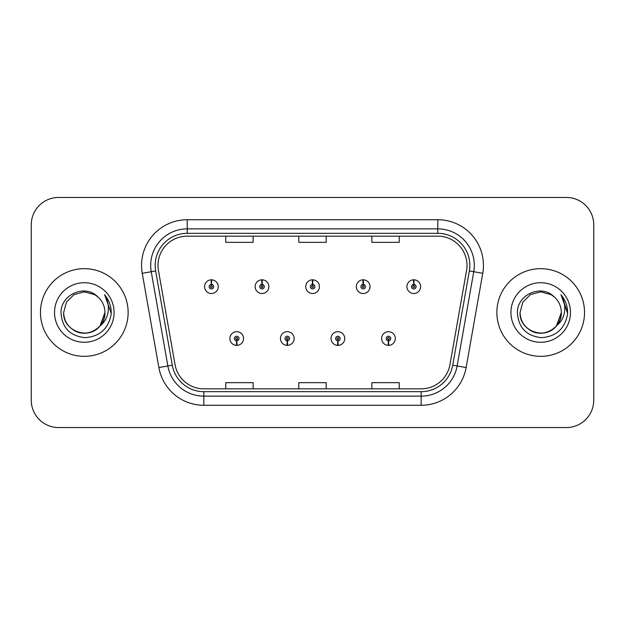 <?xml version="1.0" encoding="UTF-8"?>
<svg xmlns="http://www.w3.org/2000/svg" width="625" height="625" viewBox="0 0 625 625"><rect width="100%" height="100%" fill="white"/><g stroke="black" fill="none" stroke-linecap="round" stroke-linejoin="round"><path stroke-width="0.94" d="M287.195 340.805L287 345.367A6.852 6.852 0 0 0 287.594 345.367L287.398 340.805A2.281 2.281 0 0 0 289.578 338.523A2.281 2.281 0 0 0 287.297 336.242A2.281 2.281 0 0 0 285.016 338.523A2.281 2.281 0 0 0 287.195 340.805L287.258 339.438A0.914 0.914 0 0 1 286.383 338.523A0.914 0.914 0 0 1 287.297 337.609A0.914 0.914 0 0 1 288.211 338.523A0.914 0.914 0 0 1 287.336 339.438L287.398 340.805M337.789 340.805L337.586 345.367A6.852 6.852 0 0 0 338.188 345.367L337.984 340.805A2.281 2.281 0 0 0 340.172 338.523A2.281 2.281 0 0 0 337.883 336.242A2.281 2.281 0 0 0 335.602 338.523A2.281 2.281 0 0 0 337.789 340.805L337.844 339.438A0.914 0.914 0 0 1 336.969 338.523A0.914 0.914 0 0 1 337.883 337.609A0.914 0.914 0 0 1 338.797 338.523A0.914 0.914 0 0 1 337.922 339.438L337.984 340.805M388.375 340.805L388.172 345.367A6.852 6.852 0 0 0 388.773 345.367L388.57 340.805A2.281 2.281 0 0 0 390.758 338.523A2.281 2.281 0 0 0 388.477 336.242A2.281 2.281 0 0 0 386.188 338.523A2.281 2.281 0 0 0 388.375 340.805L388.438 339.438A0.914 0.914 0 0 1 387.562 338.523A0.914 0.914 0 0 1 388.477 337.609A0.914 0.914 0 0 1 389.391 338.523A0.914 0.914 0 0 1 388.516 339.438L388.57 340.805M236.609 340.805L236.406 345.367A6.852 6.852 0 0 0 237.008 345.367L236.805 340.805A2.281 2.281 0 0 0 238.992 338.523A2.281 2.281 0 0 0 236.711 336.242A2.281 2.281 0 0 0 234.422 338.523A2.281 2.281 0 0 0 236.609 340.805L236.672 339.438A0.914 0.914 0 0 1 235.797 338.523A0.914 0.914 0 0 1 236.711 337.609A0.914 0.914 0 0 1 237.625 338.523A0.914 0.914 0 0 1 236.75 339.438L236.805 340.805M262.102 284.375L262.305 279.812A6.852 6.852 0 0 0 261.703 279.812L261.906 284.375A2.281 2.281 0 0 0 259.719 286.656A2.281 2.281 0 0 0 262 288.938A2.281 2.281 0 0 0 264.289 286.656A2.281 2.281 0 0 0 262.102 284.375L262.039 285.742A0.914 0.914 0 0 1 262.914 286.656A0.914 0.914 0 0 1 262 287.57A0.914 0.914 0 0 1 261.086 286.656A0.914 0.914 0 0 1 261.961 285.742L261.906 284.375M312.688 284.375L312.891 279.812A6.852 6.852 0 0 0 312.289 279.812L312.492 284.375A2.281 2.281 0 0 0 310.305 286.656A2.281 2.281 0 0 0 312.594 288.938A2.281 2.281 0 0 0 314.875 286.656A2.281 2.281 0 0 0 312.688 284.375L312.633 285.742A0.914 0.914 0 0 1 313.508 286.656A0.914 0.914 0 0 1 312.594 287.57A0.914 0.914 0 0 1 311.68 286.656A0.914 0.914 0 0 1 312.555 285.742L312.492 284.375M363.281 284.375L363.477 279.812A6.852 6.852 0 0 0 362.883 279.812L363.078 284.375A2.281 2.281 0 0 0 360.898 286.656A2.281 2.281 0 0 0 363.18 288.938A2.281 2.281 0 0 0 365.461 286.656A2.281 2.281 0 0 0 363.281 284.375L363.219 285.742A0.914 0.914 0 0 1 364.094 286.656A0.914 0.914 0 0 1 363.18 287.57A0.914 0.914 0 0 1 362.266 286.656A0.914 0.914 0 0 1 363.141 285.742L363.078 284.375M413.867 284.375L414.07 279.812A6.852 6.852 0 0 0 413.469 279.812L413.672 284.375A2.281 2.281 0 0 0 411.484 286.656A2.281 2.281 0 0 0 413.766 288.938A2.281 2.281 0 0 0 416.055 286.656A2.281 2.281 0 0 0 413.867 284.375L413.805 285.742A0.914 0.914 0 0 1 414.68 286.656A0.914 0.914 0 0 1 413.766 287.57A0.914 0.914 0 0 1 412.852 286.656A0.914 0.914 0 0 1 413.727 285.742L413.672 284.375M211.516 284.375L211.711 279.812A6.852 6.852 0 0 0 211.117 279.812L211.312 284.375A2.281 2.281 0 0 0 209.133 286.656A2.281 2.281 0 0 0 211.414 288.938A2.281 2.281 0 0 0 213.695 286.656A2.281 2.281 0 0 0 211.516 284.375L211.453 285.742A0.914 0.914 0 0 1 212.328 286.656A0.914 0.914 0 0 1 211.414 287.57A0.914 0.914 0 0 1 210.5 286.656A0.914 0.914 0 0 1 211.375 285.742L211.312 284.375M40.477 312.5A43.828 43.828 0 0 0 84.305 356.328A43.828 43.828 0 0 0 128.133 312.5A43.828 43.828 0 0 0 84.305 268.672A43.828 43.828 0 0 0 40.477 312.5A43.828 43.828 0 0 0 84.305 356.328A43.828 43.828 0 0 0 128.133 312.5A43.828 43.828 0 0 0 84.305 268.672A43.828 43.828 0 0 0 40.477 312.5M496.867 312.5A43.828 43.828 0 0 0 540.695 356.328A43.828 43.828 0 0 0 584.523 312.5A43.828 43.828 0 0 0 540.695 268.672A43.828 43.828 0 0 0 496.867 312.5A43.828 43.828 0 0 0 540.695 356.328A43.828 43.828 0 0 0 584.523 312.5A43.828 43.828 0 0 0 540.695 268.672A43.828 43.828 0 0 0 496.867 312.5M157.992 265.383A29.219 29.219 0 0 1 187.219 236.164L437.781 236.164A29.219 29.219 0 0 1 466.563 270.453L449.945 364.695A29.219 29.219 0 0 1 421.164 388.836L203.836 388.836A29.219 29.219 0 0 1 175.055 364.695L158.438 270.453A29.219 29.219 0 0 1 157.992 265.383M155.164 265.383A32.055 32.055 0 0 0 155.648 270.945L172.266 365.188A32.055 32.055 0 0 0 203.836 391.672L421.164 391.672A32.055 32.055 0 0 0 452.734 365.188L469.352 270.945A32.055 32.055 0 0 0 437.781 233.328L187.219 233.328A32.055 32.055 0 0 0 155.164 265.383M142.25 273.312A45.656 45.656 0 0 1 187.219 219.727L437.781 219.727A45.656 45.656 0 0 1 482.75 273.312L466.133 367.547A45.656 45.656 0 0 1 421.164 405.273L203.836 405.273A45.656 45.656 0 0 1 158.867 367.547L142.25 273.312L151.242 271.727A36.523 36.523 0 0 1 187.219 228.859L437.781 228.859A36.523 36.523 0 0 1 473.758 271.727L457.141 365.961A36.523 36.523 0 0 1 421.164 396.141L203.836 396.141A36.523 36.523 0 0 1 167.859 365.961L151.242 271.727A36.523 36.523 0 0 1 150.688 265.383M593.75 224.836A27.391 27.391 0 0 0 566.359 197.445L58.641 197.445A27.391 27.391 0 0 0 31.25 224.836L31.25 400.164A27.391 27.391 0 0 0 58.641 427.555L566.359 427.555A27.391 27.391 0 0 0 593.75 400.164L593.75 224.836L593.75 400.164M298.805 236.164L298.805 242.344L326.195 242.344L326.195 236.164M225.75 236.164L225.75 242.344L253.148 242.344L253.148 236.164M371.852 236.164L371.852 242.344L399.25 242.344L399.25 236.164M326.195 388.836L326.195 382.656L298.805 382.656L298.805 388.836M253.148 388.836L253.148 382.656L225.75 382.656L225.75 388.836M399.25 388.836L399.25 382.656L371.852 382.656L371.852 388.836M31.25 224.836L31.25 400.164M566.359 197.445L58.641 197.445M58.641 427.555L566.359 427.555M218.266 286.656A6.852 6.852 0 0 0 211.711 279.812A6.852 6.852 0 0 1 218.266 286.656A6.852 6.852 0 0 1 211.414 293.508A6.852 6.852 0 0 1 204.562 286.656A6.852 6.852 0 0 1 211.117 279.812M229.859 338.523A6.852 6.852 0 0 0 236.406 345.367A6.852 6.852 0 0 1 229.859 338.523A6.852 6.852 0 0 1 236.711 331.68A6.852 6.852 0 0 1 243.555 338.523A6.852 6.852 0 0 1 237.008 345.367M268.852 286.656A6.852 6.852 0 0 0 262.305 279.812A6.852 6.852 0 0 1 268.852 286.656A6.852 6.852 0 0 1 262 293.508A6.852 6.852 0 0 1 255.156 286.656A6.852 6.852 0 0 1 261.703 279.812M319.438 286.656A6.852 6.852 0 0 0 312.891 279.812A6.852 6.852 0 0 1 319.438 286.656A6.852 6.852 0 0 1 312.594 293.508A6.852 6.852 0 0 1 305.742 286.656A6.852 6.852 0 0 1 312.289 279.812M370.031 286.656A6.852 6.852 0 0 0 363.477 279.812A6.852 6.852 0 0 1 370.031 286.656A6.852 6.852 0 0 1 363.18 293.508A6.852 6.852 0 0 1 356.328 286.656A6.852 6.852 0 0 1 362.883 279.812M420.617 286.656A6.852 6.852 0 0 0 414.07 279.812A6.852 6.852 0 0 1 420.617 286.656A6.852 6.852 0 0 1 413.766 293.508A6.852 6.852 0 0 1 406.922 286.656A6.852 6.852 0 0 1 413.469 279.812L413.625 283.469M280.445 338.523A6.852 6.852 0 0 0 287 345.367A6.852 6.852 0 0 1 280.445 338.523A6.852 6.852 0 0 1 287.297 331.68A6.852 6.852 0 0 1 294.148 338.523A6.852 6.852 0 0 1 287.594 345.367M331.039 338.523A6.852 6.852 0 0 0 337.586 345.367A6.852 6.852 0 0 1 331.039 338.523A6.852 6.852 0 0 1 337.883 331.68A6.852 6.852 0 0 1 344.734 338.523A6.852 6.852 0 0 1 338.188 345.367M381.625 338.523A6.852 6.852 0 0 0 388.172 345.367A6.852 6.852 0 0 1 381.625 338.523A6.852 6.852 0 0 1 388.477 331.68A6.852 6.852 0 0 1 395.32 338.523A6.852 6.852 0 0 1 388.773 345.367L388.617 341.719M100.125 325.766C89.164 340.57 62.586 331.102 63.664 312.5C63.938 320.281 67.383 326.242 73.984 330.375C86.852 338.617 105.648 327.766 104.945 312.5C104.664 320.281 101.227 326.242 94.625 330.375C81.758 338.617 62.961 327.766 63.664 312.5C62.961 327.766 81.758 338.617 94.625 330.375C101.227 326.242 104.664 320.281 104.945 312.5C104.664 320.281 101.227 326.242 94.625 330.375C81.758 338.617 62.961 327.766 63.664 312.5L66.43 302.18L73.984 294.625L84.305 291.859L94.625 294.625L97.828 296.906C85.156 283.625 60.773 294.562 61 312.5C61.93 327.57 69.922 335.961 84.969 337.664C99.789 336.594 108.523 328.719 111.18 314.047L111.227 312.5C111.148 305.727 108.891 299.781 104.469 294.664C107.836 300.188 109.023 306.133 108.023 312.5C107.062 317.914 104.43 322.336 100.125 325.766A20.641 20.641 0 0 0 104.945 312.5C104.664 320.281 101.227 326.242 94.625 330.375C81.758 338.617 62.961 327.766 63.664 312.5L66.43 302.18L73.984 294.625L84.305 291.859L94.625 294.625L97.828 296.906L94.625 294.625L84.305 291.859L73.984 294.625L66.43 302.18L63.664 312.5L66.43 302.18L73.984 294.625M104.945 312.5L100.07 325.828L104.945 312.5A20.641 20.641 0 0 0 97.828 296.906L94.625 294.625L84.305 291.859L73.984 294.625L66.43 302.18L63.664 312.5M54.531 312.5A29.773 29.773 0 0 0 84.305 342.273A29.773 29.773 0 0 0 114.078 312.5A29.773 29.773 0 0 0 84.305 282.727A29.773 29.773 0 0 0 54.531 312.5M104.664 294.891L111.211 313.281L104.664 294.891M554.219 296.906A20.641 20.641 0 0 1 561.336 312.5L556.461 325.828L561.336 312.5C561.062 320.281 557.617 326.242 551.016 330.375C538.148 338.617 519.352 327.766 520.055 312.5L522.82 302.18L530.375 294.625L540.695 291.859L551.016 294.625L554.219 296.906C541.547 283.625 517.164 294.562 517.391 312.5C518.32 327.57 526.312 335.961 541.359 337.664C556.18 336.594 564.914 328.719 567.57 314.047L567.617 312.5C567.539 305.727 565.289 299.781 560.859 294.664C564.227 300.188 565.414 306.133 564.414 312.5C563.453 317.914 560.82 322.336 556.516 325.766A20.641 20.641 0 0 0 561.336 312.5C561.062 320.281 557.617 326.242 551.016 330.375C538.148 338.617 519.352 327.766 520.055 312.5L522.82 302.18L530.375 294.625L540.695 291.859L551.016 294.625L554.219 296.906L551.016 294.625L540.695 291.859L530.375 294.625L522.82 302.18L520.055 312.5L522.82 302.18L530.375 294.625L540.695 291.859L551.016 294.625L554.219 296.906L551.016 294.625L540.695 291.859L530.375 294.625L522.82 302.18L520.055 312.5C519.352 327.766 538.148 338.617 551.016 330.375C557.617 326.242 561.062 320.281 561.336 312.5C562.039 327.766 543.242 338.617 530.375 330.375C523.773 326.242 520.336 320.281 520.055 312.5C518.977 331.102 545.555 340.57 556.516 325.766M510.922 312.5A29.773 29.773 0 0 0 540.695 342.273A29.773 29.773 0 0 0 570.469 312.5A29.773 29.773 0 0 0 540.695 282.727A29.773 29.773 0 0 0 510.922 312.5M567.617 312.5L561.258 295.125M561.055 294.891L567.602 313.281L561.055 294.891M437.781 219.727L437.781 233.328M151.242 271.727L155.648 270.945M203.836 405.273L203.836 391.672M421.164 391.672L421.164 405.273M452.734 365.188L466.133 367.547M158.867 367.547L172.266 365.188M469.352 270.945L482.75 273.312M187.219 219.727L187.219 233.328"/></g></svg>
